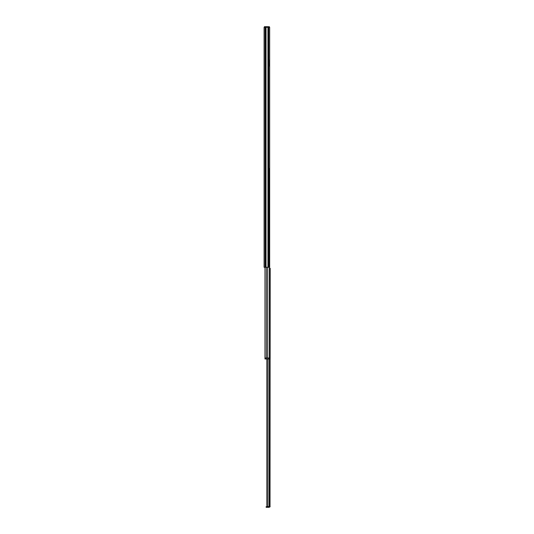 <?xml version="1.0" encoding="UTF-8"?>
<svg xmlns="http://www.w3.org/2000/svg" width="534" height="534" viewBox="0 0 534 534"><rect width="100%" height="100%" fill="white"/><g stroke="black" fill="none" stroke-linecap="round" stroke-linejoin="round"><path stroke-width="0.8" d="M268.702 267.287L268.702 27.281L269.663 27.281L269.663 267.287L264.09 267.287L264.09 27.281L266.025 27.281L266.025 267.287M267.955 267.287L267.955 27.281L266.025 27.281M267.955 27.281L268.095 267.287M268.702 27.281L268.095 27.281M269.39 358.014L269.39 168.404M267.681 358.014L267.681 267.287M269.109 358.975L269.109 358.014L270.07 358.014L270.07 358.975L264.977 358.975L264.977 267.287L264.977 358.014L266.346 358.014L266.346 267.287M269.516 506.626L268.849 507.3L269.516 506.632M269.697 268.248L270.191 268.248L270.037 506.853M267.888 506.626L266.893 505.665L267.888 506.626L270.144 506.626L268.849 507.3L268.849 506.626M266.893 358.975L266.893 505.665M266.973 358.975L266.973 505.665M267.38 358.975L267.38 506.085M266.599 507.3L266.159 507.3L266.159 506.626L266.599 506.626L266.599 507.3L268.849 507.3M266.599 506.626L267.794 506.626M269.229 507.3L270.144 506.626M264.09 68.158L264.09 69.921M268.395 26.727L269.376 26.74L268.428 26.727L269.376 26.74L269.376 27.281M269.096 26.74L268.322 26.727L268.322 27.281M265.385 27.281L265.385 26.7L264.423 26.7L264.423 27.281M265.385 26.7L268.322 26.727M266.993 27.281L266.993 26.7M269.53 66.296L269.57 59.748M269.109 358.014L265.939 358.014L265.939 358.975M265.892 267.287L265.892 27.281M265.051 267.287L265.051 27.281M268.902 358.975L268.902 506.626M269.169 358.975L269.169 506.626M269.663 61.831L269.663 65.201"/></g></svg>
